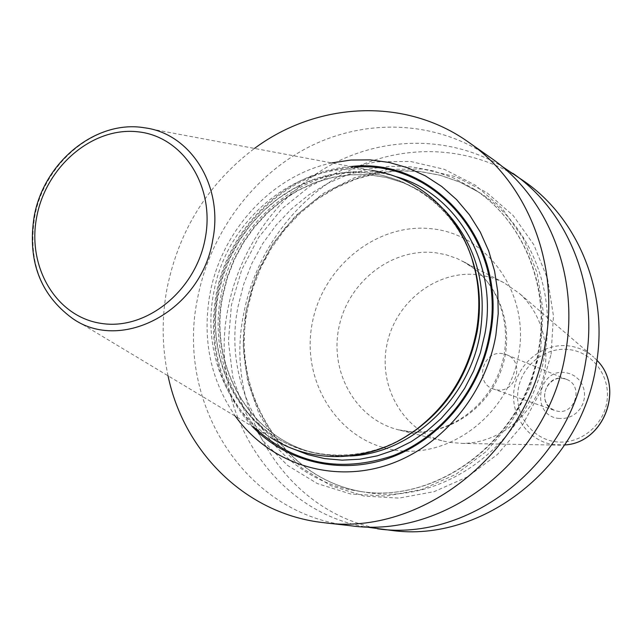 <?xml version="1.0" encoding="UTF-8"?>
<svg xmlns="http://www.w3.org/2000/svg" width="642" height="642" viewBox="0 0 642 642"><rect width="100%" height="100%" fill="white"/><g stroke="black" fill="none" stroke-linecap="round" stroke-linejoin="round"><path stroke-width="0.48" stroke-dasharray="3.21 2.41" d="M168.035 375.803C161.888 347.025 161.551 317.894 167.04 288.402C178.901 230.253 208.048 183.596 254.481 148.43M350.781 525.758C245.717 515.438 175.427 403.698 197.511 298.642C209.846 233.672 252.715 175.194 310.303 146.272C367.922 117.663 437.82 120.865 490.689 157.755M391.331 530.388C290.786 520.542 222.79 414.17 243.631 314.139C255.243 252.29 296.235 196.733 351.375 169.464C406.555 142.484 473.483 145.927 524.073 181.237M364.327 526.769C268.837 509.483 207.968 405.832 227.942 308.866C239.378 248.237 278.387 193.419 331.433 164.649C384.55 136.192 449.673 135.695 501.482 165.997M540.66 349.601L529.899 387.383L511.401 421.987L486.219 451.519L455.78 474.398L421.81 489.477L386.179 496.073L350.781 494.019L317.421 483.603L287.72 465.538L263.051 440.877L244.498 410.952L232.805 377.247L228.408 341.392L231.425 305.038L241.673 269.841L258.67 237.371L281.661 209.132L309.661 186.429L341.416 170.387L375.506 161.872L410.334 161.439L444.208 169.279L475.409 185.201L502.261 208.57L523.254 238.318L537.161 272.978L543.108 310.76L540.66 349.601M331.721 162.932C271.47 175.788 221.129 230.951 209.846 294.501C202.102 339.69 210.624 380.289 235.405 416.281M270.442 437.338C225.366 408.617 202.703 349.184 213.593 293.394C226.241 217.678 300.56 158.293 371.895 170.467L144.522 127.79C96.268 119.508 44.218 162.53 34.684 216.819C27.871 260.869 40.358 294.662 72.145 318.183L270.442 437.338M551.093 354.224L553.468 316.033L547.586 278.893L533.863 244.787L513.151 215.503L486.668 192.48L455.916 176.767L422.516 168.998L388.169 169.376L354.561 177.706L323.247 193.443L295.657 215.744L272.994 243.519L256.262 275.442L246.191 310.078L243.254 345.853L247.635 381.147L259.216 414.315L277.561 443.774L301.917 468.042L331.224 485.817L364.126 496.073L399.027 498.112L434.136 491.644L467.593 476.837L497.558 454.359L522.339 425.349L540.524 391.347L551.093 354.224M449.561 442.386L462.152 443.413C495.126 443.453 527.644 420.293 540.195 387.174C552.81 354.079 543.894 315.158 519.226 293.282L503.946 282.721L500.559 281.06L489.974 277.135L478.932 274.848C437.732 269.327 395.994 301.122 387.11 343.711C377.705 386.195 403.168 431.183 443.71 441.166L449.561 442.386M502.71 353.686C482.696 349.81 473.997 383.218 493.513 389.068L496.435 389.798C515.967 393.803 525.325 361.382 506.57 354.737L502.71 353.686M350.973 166.543C286.051 171.109 227.709 227.934 215.961 295.521C207.647 346.383 219.725 389.999 252.186 426.368M255.38 428.294C221.249 391.957 208.393 347.747 216.811 295.657C228.672 227.14 288.796 169.961 354.633 167.225M395.175 176.438C320.093 153.021 234.169 214.219 220.848 296.235C208.658 357.819 238.07 423.407 291.805 448.341M443.863 209.452L432.339 199.301L419.748 190.762L403.433 182.769L386.163 177.401L368.283 174.704L350.147 174.728L332.091 177.417L314.468 182.705L297.583 190.457L281.742 200.529L267.233 212.703L254.296 226.746L243.174 242.411L234.041 259.4L227.059 277.408L222.365 296.123C207.783 367.055 251.744 441.72 319.692 453.958L315.992 453.236C247.796 440.942 203.715 365.964 218.368 294.734L223.087 275.94L230.093 257.851L239.265 240.782L250.436 225.053L263.421 210.945L277.986 198.715L293.884 188.596L310.832 180.803L328.527 175.483L346.64 172.77L364.849 172.746L382.793 175.443L400.127 180.835L416.506 188.852C440.605 203.281 458.292 224.307 469.559 251.945M350.131 456.013L334.771 455.948L319.692 453.958C252.025 441.776 208.185 367.304 222.742 296.315L227.445 277.593L234.426 259.569L243.559 242.556L254.689 226.883L267.618 212.823L282.119 200.641L297.936 190.57L314.797 182.801L332.379 177.513L350.388 174.817L368.468 174.785L386.283 177.457L403.489 182.801L416.506 188.852C442.868 204.702 461.413 228.223 472.135 259.432M397.558 441.319C370.779 454.488 343.59 458.46 315.992 453.236C346.231 458.902 375.714 453.637 404.46 437.435M472.159 259.496C452.658 199.774 393.642 164.183 336.047 173.653C278.347 182.866 229.05 234.057 217.847 294.574C208.393 345.589 226.401 399.252 264.592 429.699C302.783 460.041 358.83 463.957 404.516 437.403M545.002 352.691C531.688 440.942 443.614 507.076 364.985 492.157C283.395 480.513 229.411 392.615 246.536 309.524L252.017 287.736L260.219 266.791L270.996 247.09L284.149 228.977L299.445 212.807L316.626 198.884L335.365 187.488L355.339 178.853L376.172 173.188L397.47 170.62L418.825 171.254L439.818 175.105L460.009 182.159L478.98 192.303L460.121 182.224L440.051 175.234L419.186 171.422L397.952 170.836L376.758 173.42L356.013 179.11L336.111 187.753L317.413 199.164L300.271 213.104L284.992 229.298L271.847 247.435L261.077 267.176L252.868 288.138L247.387 309.95C230.301 393.137 283.997 480.609 364.985 492.157L357.313 490.937C275.057 479.189 220.728 390.48 238.038 306.619L243.575 284.623L251.857 263.485L262.73 243.583L275.996 225.302L291.428 208.971L308.746 194.903L327.645 183.387L347.779 174.656L368.781 168.918L390.256 166.302L411.787 166.92L432.949 170.796L453.308 177.89L472.432 188.122C522.347 219.147 550.619 285.521 538.951 350.026C525.477 439.16 436.576 505.984 357.313 490.937C435.894 505.984 525.004 439.2 538.542 349.738C550.242 285.056 521.938 218.866 472.432 188.122L478.98 192.303C528.486 223.087 556.542 288.836 545.002 352.691M393.353 449.841C337.981 440.581 301.154 381.581 312.06 324.114C322.188 266.526 377.432 221.988 432.604 228.865C487.896 234.86 529.642 293.514 518.76 354.248C508.705 415.109 448.541 459.993 393.353 449.841M474.791 269.094L462.537 261.093C498.224 279.406 516.032 327.131 501.659 368.829C487.615 410.639 444.216 437.988 404.564 431.103L398.401 429.819C355.66 419.29 329.049 371.558 339.12 326.409C348.646 281.148 392.711 247.194 436.167 252.844L445.901 254.705L457.152 258.541L503.946 282.721M462.152 443.413L560.362 445.155L564.759 444.946L552.826 444.545C527.403 440.524 509.604 413.994 514.306 387.993C518.632 361.928 544.328 342.266 569.671 346.022C578.771 347.378 586.812 351.118 593.786 357.233L519.226 293.282M596.932 360.314L593.786 357.233L596.94 360.306M569.976 349.665C593.665 352.835 611.168 377.52 606.802 402.357C602.782 427.243 577.92 445.628 554.271 441.536C530.557 437.804 513.929 413.071 518.303 388.795C522.339 364.471 546.334 346.142 569.976 349.665M558.227 418.375L563.227 418.576L568.186 417.621L572.841 415.551L576.965 412.461L580.352 408.521L582.816 403.922L584.244 398.899L584.557 393.707L583.738 388.611L581.837 383.868L578.948 379.719L575.216 376.373L570.842 373.989L566.035 372.689C538.084 367.433 529.891 414.965 558.227 418.375M506.57 354.737L566.589 379.414L563.178 378.475C548.156 375.313 534.585 400.688 554.768 410.503L557.449 411.177C575.368 414.884 583.811 385.521 566.589 379.414L563.042 378.435C544.681 374.832 536.84 405.118 554.768 410.503L493.513 389.068M412.87 431.986L398.401 429.819L443.71 441.166M413.071 431.994C448.156 433.96 485.216 409.002 499.356 371.646C513.608 334.33 502.485 291.059 474.952 269.223"/><path stroke-width="0.96" d="M254.481 148.43C317.333 101.677 405.246 96.982 468.532 142.163C527.154 182.4 559.68 263.34 545.483 342.298C528.719 452.562 421.465 536.728 323.865 522.684C246.552 514.419 183.957 452.514 168.035 375.803M468.532 142.163L490.689 157.755C547.714 196.901 579.365 275.282 565.714 351.583C549.616 458.123 445.741 539.376 350.781 525.758L323.865 522.684M501.482 165.997L524.073 181.237C578.651 218.721 608.961 293.217 596.121 365.531C581.01 466.477 482.238 543.357 391.331 530.388L364.327 526.769M512.733 173.26C568.146 211.314 598.914 287.135 585.801 360.796C570.361 463.644 469.848 542.009 377.56 528.815M235.405 416.281C267.939 461.446 327.011 482.728 382.873 466.445C438.671 450.194 485.183 396.796 495.857 335.228L498.216 313.633L497.783 292.102L494.589 271.076L488.714 250.95L480.296 232.107L469.511 214.893L456.598 199.622L441.816 186.557L425.461 175.916L407.863 167.851L389.349 162.49L370.257 159.882L350.933 160.035L331.721 162.932M371.895 170.467C421.272 177.457 463.997 217.943 475.369 271.59C479.558 290.906 479.927 310.624 476.484 330.726C468.395 372.44 447.883 405.696 414.957 430.493C370.819 463.034 311.988 464.912 270.442 437.338M252.186 426.368C286.709 462.529 341.472 475.642 391.13 457.377C440.717 439.056 480.641 390.103 490.327 334.602C508.649 241.954 433.679 156.624 350.973 166.543M354.633 167.225C435.613 159.914 507.308 243.992 489.461 334.49C479.951 388.932 441.182 437.114 392.703 455.804C340.067 473.186 294.293 464.014 255.38 428.294M291.805 448.341L307.847 454.632L324.716 458.605L342.13 460.153L359.785 459.223L377.384 455.812L394.605 449.946L411.145 441.712L426.697 431.239L440.974 418.704L453.701 404.316L464.647 388.338L473.603 371.052L480.401 352.779L484.919 333.848C498.296 263.252 456.35 192.664 395.175 176.438M350.131 456.013C411.049 453.629 469.631 399.155 480.224 332.829C487.326 283.644 475.2 242.515 443.863 209.452M469.559 251.945C479.301 277.095 481.845 303.618 477.175 331.529C466.911 381.5 440.372 418.094 397.558 441.319M404.46 437.435L416.385 429.659C448.822 405.238 469.021 372.488 476.982 331.408C480.377 311.611 480.007 292.198 475.882 273.163L472.159 259.496M414.957 430.493L404.516 437.403M34.17 216.49C27.333 260.483 39.989 294.381 72.145 318.183C121.218 353.557 201.668 310.463 212.743 239.923C223.753 186.003 190.69 133.48 144.522 127.79C95.682 119.444 43.712 162.354 34.187 216.426M205.239 238.31C195.786 290.874 145.943 330.831 100.995 323.367C55.886 316.675 26.707 266.494 36.803 216.474C46.248 166.374 92.584 126.763 137.573 131.77C182.681 136.008 215.375 185.843 205.239 238.31M564.759 444.938C603.817 443.076 624.891 387.648 596.932 360.314C624.963 387.736 603.929 443.06 564.759 444.946M475.369 271.59L472.135 259.432"/></g></svg>
